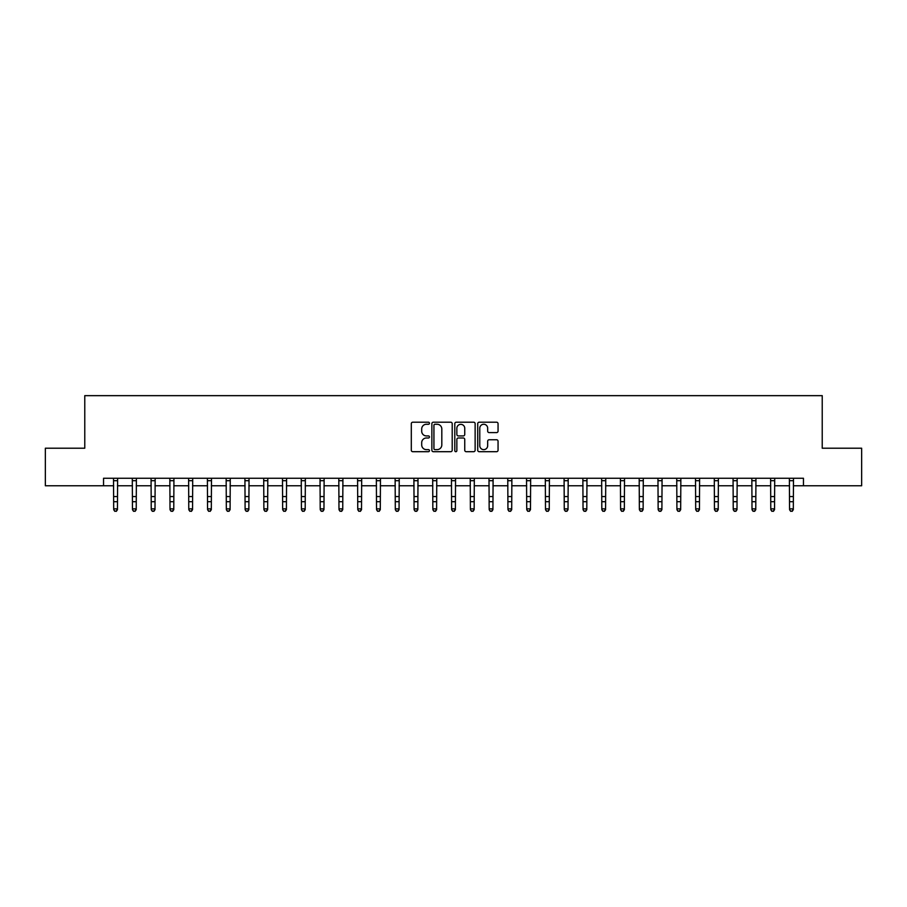 <?xml version="1.0" encoding="UTF-8"?>
<svg xmlns="http://www.w3.org/2000/svg" width="907" height="907" viewBox="0 0 907 907"><rect width="100%" height="100%" fill="white"/><g stroke="black" fill="none" stroke-linecap="round" stroke-linejoin="round"><path stroke-width="1.36" d="M429.465 423.24A1.032 1.032 0 0 0 428.433 422.209L412.776 422.209A1.474 1.474 0 0 0 411.302 423.682L411.302 450.223A1.474 1.474 0 0 0 412.776 451.697L428.433 451.697A1.032 1.032 0 0 0 429.465 450.666A1.032 1.032 0 0 0 428.433 449.634L426.415 449.634A4.716 4.716 0 0 1 421.698 444.918L421.698 442.707A4.716 4.716 0 0 1 426.415 437.99L428.433 437.99A1.032 1.032 0 0 0 429.465 436.959A1.032 1.032 0 0 0 428.433 435.927L426.415 435.927A4.716 4.716 0 0 1 421.698 431.199L421.698 428.988A4.716 4.716 0 0 1 426.415 424.272L428.433 424.272A1.032 1.032 0 0 0 429.465 423.24M496.583 432.605A1.474 1.474 0 0 0 498.056 431.131L498.056 423.682A1.474 1.474 0 0 0 496.583 422.209L479.191 422.209A1.474 1.474 0 0 0 477.717 423.682L477.717 450.223A1.474 1.474 0 0 0 479.191 451.697L496.583 451.697A1.474 1.474 0 0 0 498.056 450.223L498.056 441.233A1.474 1.474 0 0 0 496.583 439.759L489.145 439.759A1.474 1.474 0 0 0 487.671 441.233L487.671 445.688A3.945 3.945 0 0 1 483.726 449.634A3.945 3.945 0 0 1 479.78 445.688L479.78 428.217A3.945 3.945 0 0 1 483.726 424.272A3.945 3.945 0 0 1 487.671 428.217L487.671 431.131A1.474 1.474 0 0 0 489.145 432.605L496.583 432.605M103.545 485.767L45.35 485.767L45.35 448.217L84.77 448.217L84.77 395.656L822.23 395.656L822.23 448.217L861.65 448.217L861.65 485.767L803.455 485.767L803.455 478.261L103.545 478.261L103.545 485.767L113.692 485.767M452.208 423.682A1.474 1.474 0 0 0 450.734 422.209L433.342 422.209A1.474 1.474 0 0 0 431.868 423.682L431.868 450.223A1.474 1.474 0 0 0 433.342 451.697L450.734 451.697A1.474 1.474 0 0 0 452.208 450.223L452.208 423.682M456.266 422.209L473.658 422.209A1.474 1.474 0 0 1 475.132 423.682L475.132 450.223A1.474 1.474 0 0 1 473.658 451.697L466.221 451.697A1.474 1.474 0 0 1 464.747 450.223L464.747 439.464A1.474 1.474 0 0 0 463.262 437.99L458.33 437.99A1.474 1.474 0 0 0 456.856 439.464L456.856 450.666A1.032 1.032 0 0 1 455.824 451.697A1.032 1.032 0 0 1 454.792 450.666L454.792 423.682A1.474 1.474 0 0 1 456.266 422.209M117.445 485.767L132.467 485.767M136.22 485.767L151.231 485.767M154.995 485.767L170.006 485.767M173.77 485.767L188.781 485.767M192.545 485.767L207.556 485.767M211.308 485.767L226.331 485.767M230.083 485.767L245.105 485.767M248.858 485.767L263.88 485.767M267.633 485.767L282.655 485.767M286.408 485.767L301.43 485.767M305.183 485.767L320.205 485.767M323.958 485.767L338.98 485.767M342.733 485.767L357.755 485.767M361.508 485.767L376.53 485.767M380.282 485.767L395.305 485.767M399.057 485.767L414.08 485.767M417.832 485.767L432.843 485.767M436.607 485.767L451.618 485.767M455.382 485.767L470.393 485.767M474.157 485.767L489.168 485.767M492.92 485.767L507.943 485.767M511.695 485.767L526.718 485.767M530.47 485.767L545.492 485.767M549.245 485.767L564.267 485.767M568.02 485.767L583.042 485.767M586.795 485.767L601.817 485.767M605.57 485.767L620.592 485.767M624.345 485.767L639.367 485.767M643.12 485.767L658.142 485.767M661.895 485.767L676.917 485.767M680.669 485.767L695.692 485.767M699.444 485.767L714.455 485.767M718.219 485.767L733.23 485.767M736.994 485.767L752.005 485.767M755.769 485.767L770.78 485.767M774.533 485.767L789.555 485.767M793.308 485.767L803.455 485.767M434.963 424.272A1.032 1.032 0 0 0 433.931 425.304L433.931 448.602A1.032 1.032 0 0 0 434.963 449.634L437.095 449.634A4.716 4.716 0 0 0 441.811 444.918L441.811 428.988A4.716 4.716 0 0 0 437.095 424.272L434.963 424.272M464.747 428.297A3.945 3.945 0 0 0 460.801 424.351A3.945 3.945 0 0 0 456.856 428.297L456.856 434.453A1.474 1.474 0 0 0 458.33 435.927L463.262 435.927A1.474 1.474 0 0 0 464.747 434.453L464.747 428.297M117.627 478.261L117.445 509.7L116.311 511.344L114.815 511.015L116.311 511.344M113.511 478.261L113.692 508.861L117.445 508.861L116.311 511.015M114.815 511.344L113.692 509.7L114.815 511.015M136.39 478.261L136.22 509.7L135.086 511.344L133.59 511.015L135.086 511.344M132.286 478.261L132.467 508.861L136.22 508.861L135.086 511.015M133.59 511.344L132.467 509.7L133.59 511.015M155.165 478.261L154.995 509.7L153.861 511.344L152.365 511.015L153.861 511.344M151.061 478.261L151.231 508.861L154.995 508.861L153.861 511.015M152.365 511.344L151.231 509.7L152.365 511.015M173.94 478.261L173.77 509.7L172.636 511.344L171.14 511.015L172.636 511.344M169.836 478.261L170.006 508.861L173.77 508.861L172.636 511.015M171.14 511.344L170.006 509.7L171.14 511.015M192.715 478.261L192.545 509.7L191.411 511.344L189.914 511.015L191.411 511.344M188.611 478.261L188.781 508.861L192.545 508.861L191.411 511.015M189.914 511.344L188.781 509.7L189.914 511.015M211.49 478.261L211.308 509.7L210.186 511.344L208.689 511.015L210.186 511.344M207.386 478.261L207.556 508.861L211.308 508.861L210.186 511.015M208.689 511.344L207.556 509.7L208.689 511.015M230.265 478.261L230.083 509.7L228.961 511.344L227.464 511.015L228.961 511.344M226.149 478.261L226.331 508.861L230.083 508.861L228.961 511.015M227.464 511.344L226.331 509.7L227.464 511.015M249.04 478.261L248.858 509.7L247.736 511.344L246.228 511.015L247.736 511.344M244.924 478.261L245.105 508.861L248.858 508.861L247.736 511.015M246.228 511.344L245.105 509.7L246.228 511.015M267.814 478.261L267.633 509.7L266.511 511.344L265.003 511.015L266.511 511.344M263.699 478.261L263.88 508.861L267.633 508.861L266.511 511.015M265.003 511.344L263.88 509.7L265.003 511.015M286.589 478.261L286.408 509.7L285.286 511.344L283.778 511.015L285.286 511.344M282.474 478.261L282.655 508.861L286.408 508.861L285.286 511.015M283.778 511.344L282.655 509.7L283.778 511.015M305.364 478.261L305.183 509.7L304.06 511.344L302.553 511.015L304.06 511.344M301.249 478.261L301.43 508.861L305.183 508.861L304.06 511.015M302.553 511.344L301.43 509.7L302.553 511.015M324.139 478.261L323.958 509.7L322.835 511.344L321.327 511.015L322.835 511.344M320.024 478.261L320.205 508.861L323.958 508.861L322.835 511.015M321.327 511.344L320.205 509.7L321.327 511.015M342.914 478.261L342.733 509.7L341.61 511.344L340.102 511.015L341.61 511.344M338.799 478.261L338.98 508.861L342.733 508.861L341.61 511.015M340.102 511.344L338.98 509.7L340.102 511.015M361.689 478.261L361.508 509.7L360.385 511.344L358.877 511.015L360.385 511.344M357.573 478.261L357.755 508.861L361.508 508.861L360.385 511.015M358.877 511.344L357.755 509.7L358.877 511.015M380.464 478.261L380.282 509.7L379.16 511.344L377.652 511.015L379.16 511.344M376.348 478.261L376.53 508.861L380.282 508.861L379.16 511.015M377.652 511.344L376.53 509.7L377.652 511.015M399.239 478.261L399.057 509.7L397.924 511.344L396.427 511.015L397.924 511.344M395.123 478.261L395.305 508.861L399.057 508.861L397.924 511.015M396.427 511.344L395.305 509.7L396.427 511.015M418.002 478.261L417.832 509.7L416.698 511.344L415.202 511.015L416.698 511.344M413.898 478.261L414.08 508.861L417.832 508.861L416.698 511.015M415.202 511.344L414.08 509.7L415.202 511.015M436.777 478.261L436.607 509.7L435.473 511.344L433.977 511.015L435.473 511.344M432.673 478.261L432.843 508.861L436.607 508.861L435.473 511.015M433.977 511.344L432.843 509.7L433.977 511.015M455.552 478.261L455.382 509.7L454.248 511.344L452.752 511.015L454.248 511.344M451.448 478.261L451.618 508.861L455.382 508.861L454.248 511.015M452.752 511.344L451.618 509.7L452.752 511.015M474.327 478.261L474.157 509.7L473.023 511.344L471.527 511.015L473.023 511.344M470.223 478.261L470.393 508.861L474.157 508.861L473.023 511.015M471.527 511.344L470.393 509.7L471.527 511.015M493.102 478.261L492.92 509.7L491.798 511.344L490.302 511.015L491.798 511.344M488.998 478.261L489.168 508.861L492.92 508.861L491.798 511.015M490.302 511.344L489.168 509.7L490.302 511.015M511.877 478.261L511.695 509.7L510.573 511.344L509.076 511.015L510.573 511.344M507.761 478.261L507.943 508.861L511.695 508.861L510.573 511.015M509.076 511.344L507.943 509.7L509.076 511.015M530.652 478.261L530.47 509.7L529.348 511.344L527.84 511.015L529.348 511.344M526.536 478.261L526.718 508.861L530.47 508.861L529.348 511.015M527.84 511.344L526.718 509.7L527.84 511.015M549.427 478.261L549.245 509.7L548.123 511.344L546.615 511.015L548.123 511.344M545.311 478.261L545.492 508.861L549.245 508.861L548.123 511.015M546.615 511.344L545.492 509.7L546.615 511.015M568.201 478.261L568.02 509.7L566.898 511.344L565.39 511.015L566.898 511.344M564.086 478.261L564.267 508.861L568.02 508.861L566.898 511.015M565.39 511.344L564.267 509.7L565.39 511.015M586.976 478.261L586.795 509.7L585.673 511.344L584.165 511.015L585.673 511.344M582.861 478.261L583.042 508.861L586.795 508.861L585.673 511.015M584.165 511.344L583.042 509.7L584.165 511.015M605.751 478.261L605.57 509.7L604.447 511.344L602.94 511.015L604.447 511.344M601.636 478.261L601.817 508.861L605.57 508.861L604.447 511.015M602.94 511.344L601.817 509.7L602.94 511.015M624.526 478.261L624.345 509.7L623.222 511.344L621.714 511.015L623.222 511.344M620.411 478.261L620.592 508.861L624.345 508.861L623.222 511.015M621.714 511.344L620.592 509.7L621.714 511.015M643.301 478.261L643.12 509.7L641.997 511.344L640.489 511.015L641.997 511.344M639.186 478.261L639.367 508.861L643.12 508.861L641.997 511.015M640.489 511.344L639.367 509.7L640.489 511.015M662.076 478.261L661.895 509.7L660.772 511.344L659.264 511.015L660.772 511.344M657.96 478.261L658.142 508.861L661.895 508.861L660.772 511.015M659.264 511.344L658.142 509.7L659.264 511.015M680.851 478.261L680.669 509.7L679.536 511.344L678.039 511.015L679.536 511.344M676.735 478.261L676.917 508.861L680.669 508.861L679.536 511.015M678.039 511.344L676.917 509.7L678.039 511.015M699.614 478.261L699.444 509.7L698.311 511.344L696.814 511.015L698.311 511.344M695.51 478.261L695.692 508.861L699.444 508.861L698.311 511.015M696.814 511.344L695.692 509.7L696.814 511.015M718.389 478.261L718.219 509.7L717.086 511.344L715.589 511.015L717.086 511.344M714.285 478.261L714.455 508.861L718.219 508.861L717.086 511.015M715.589 511.344L714.455 509.7L715.589 511.015M737.164 478.261L736.994 509.7L735.86 511.344L734.364 511.015L735.86 511.344M733.06 478.261L733.23 508.861L736.994 508.861L735.86 511.015M734.364 511.344L733.23 509.7L734.364 511.015M755.939 478.261L755.769 509.7L754.635 511.344L753.139 511.015L754.635 511.344M751.835 478.261L752.005 508.861L755.769 508.861L754.635 511.015M753.139 511.344L752.005 509.7L753.139 511.015M774.714 478.261L774.533 509.7L773.41 511.344L771.914 511.015L773.41 511.344M770.61 478.261L770.78 508.861L774.533 508.861L773.41 511.015M771.914 511.344L770.78 509.7L771.914 511.015M793.489 478.261L793.308 509.7L792.185 511.344L790.689 511.015L792.185 511.344M789.373 478.261L789.555 508.861L793.308 508.861L792.185 511.015M790.689 511.344L789.555 509.7L790.689 511.015M117.445 496.548L113.692 496.548M117.445 501.707L113.692 501.707M117.445 480.699L113.692 480.699M136.22 496.548L132.467 496.548M136.22 501.707L132.467 501.707M136.22 480.699L132.467 480.699M154.995 496.548L151.231 496.548M154.995 501.707L151.231 501.707M154.995 480.699L151.231 480.699M173.77 496.548L170.006 496.548M173.77 501.707L170.006 501.707M173.77 480.699L170.006 480.699M192.545 496.548L188.781 496.548M192.545 501.707L188.781 501.707M192.545 480.699L188.781 480.699M211.308 496.548L207.556 496.548M211.308 501.707L207.556 501.707M211.308 480.699L207.556 480.699M230.083 496.548L226.331 496.548M230.083 501.707L226.331 501.707M230.083 480.699L226.331 480.699M248.858 496.548L245.105 496.548M248.858 501.707L245.105 501.707M248.858 480.699L245.105 480.699M267.633 496.548L263.88 496.548M267.633 501.707L263.88 501.707M267.633 480.699L263.88 480.699M286.408 496.548L282.655 496.548M286.408 501.707L282.655 501.707M286.408 480.699L282.655 480.699M305.183 496.548L301.43 496.548M305.183 501.707L301.43 501.707M305.183 480.699L301.43 480.699M323.958 496.548L320.205 496.548M323.958 501.707L320.205 501.707M323.958 480.699L320.205 480.699M342.733 496.548L338.98 496.548M342.733 501.707L338.98 501.707M342.733 480.699L338.98 480.699M361.508 496.548L357.755 496.548M361.508 501.707L357.755 501.707M361.508 480.699L357.755 480.699M380.282 496.548L376.53 496.548M380.282 501.707L376.53 501.707M380.282 480.699L376.53 480.699M399.057 496.548L395.305 496.548M399.057 501.707L395.305 501.707M399.057 480.699L395.305 480.699M417.832 496.548L414.08 496.548M417.832 501.707L414.08 501.707M417.832 480.699L414.08 480.699M436.607 496.548L432.843 496.548M436.607 501.707L432.843 501.707M436.607 480.699L432.843 480.699M455.382 496.548L451.618 496.548M455.382 501.707L451.618 501.707M455.382 480.699L451.618 480.699M474.157 496.548L470.393 496.548M474.157 501.707L470.393 501.707M474.157 480.699L470.393 480.699M492.92 496.548L489.168 496.548M492.92 501.707L489.168 501.707M492.92 480.699L489.168 480.699M511.695 496.548L507.943 496.548M511.695 501.707L507.943 501.707M511.695 480.699L507.943 480.699M530.47 496.548L526.718 496.548M530.47 501.707L526.718 501.707M530.47 480.699L526.718 480.699M549.245 496.548L545.492 496.548M549.245 501.707L545.492 501.707M549.245 480.699L545.492 480.699M568.02 496.548L564.267 496.548M568.02 501.707L564.267 501.707M568.02 480.699L564.267 480.699M586.795 496.548L583.042 496.548M586.795 501.707L583.042 501.707M586.795 480.699L583.042 480.699M605.57 496.548L601.817 496.548M605.57 501.707L601.817 501.707M605.57 480.699L601.817 480.699M624.345 496.548L620.592 496.548M624.345 501.707L620.592 501.707M624.345 480.699L620.592 480.699M643.12 496.548L639.367 496.548M643.12 501.707L639.367 501.707M643.12 480.699L639.367 480.699M661.895 496.548L658.142 496.548M661.895 501.707L658.142 501.707M661.895 480.699L658.142 480.699M680.669 496.548L676.917 496.548M680.669 501.707L676.917 501.707M680.669 480.699L676.917 480.699M699.444 496.548L695.692 496.548M699.444 501.707L695.692 501.707M699.444 480.699L695.692 480.699M718.219 496.548L714.455 496.548M718.219 501.707L714.455 501.707M718.219 480.699L714.455 480.699M736.994 496.548L733.23 496.548M736.994 501.707L733.23 501.707M736.994 480.699L733.23 480.699M755.769 496.548L752.005 496.548M755.769 501.707L752.005 501.707M755.769 480.699L752.005 480.699M774.533 496.548L770.78 496.548M774.533 501.707L770.78 501.707M774.533 480.699L770.78 480.699M793.308 496.548L789.555 496.548M793.308 501.707L789.555 501.707M793.308 480.699L789.555 480.699"/></g></svg>
